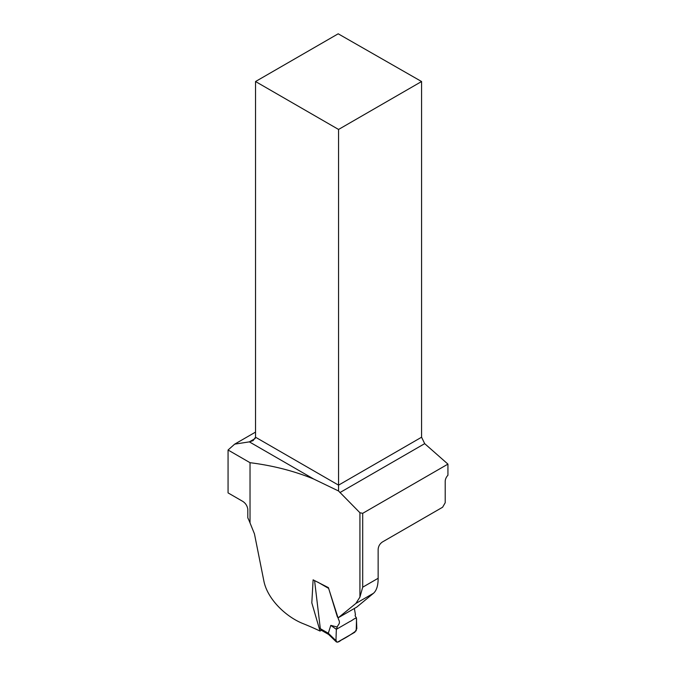<?xml version="1.0" encoding="UTF-8"?>
<svg xmlns="http://www.w3.org/2000/svg" width="676" height="676" viewBox="0 0 676 676"><rect width="100%" height="100%" fill="white"/><g stroke="black" fill="none" stroke-linecap="round" stroke-linejoin="round"><path stroke-width="1.01" d="M321.404 630.285L320.035 631.046A248.836 143.667 180 0 0 303.169 623.661C285.771 616.816 267.265 598.902 263.834 580.828L254.446 533.846L250.027 522.928L250.027 462.688C273.011 465.587 294.254 471.037 313.732 479.039L338.558 490.996L359.928 512.754L362.699 513.329L447.935 464.116L424.689 443.65L421.579 437.22L421.579 81.526L338.194 33.8L255.536 81.526L255.536 437.22L338.558 485.148L338.558 129.454L255.536 81.526M362.699 513.329L362.699 587.199L359.928 597.102L355.897 603.431L338.346 617.695L337.409 617.002L328.426 587.647L313.106 579.839L311.813 602.865L320.035 631.046M250.027 522.928A37.602 21.708 60 0 0 247.805 517.824L247.805 509.113C247.162 505.538 245.346 502.893 242.371 501.153L228.065 492.897L228.065 450.013L250.027 462.688M447.935 464.116L447.935 475.262A5.898 3.405 120 0 0 445.214 481.346L445.214 502.716L442.611 507.237L382.455 541.958C379.87 543.707 378.433 546.14 378.146 549.267L378.146 578.284C378.154 585.5 376.608 590.494 373.498 593.266L356.759 607.09L338.346 617.695M313.732 479.039L249.351 441.867L234.682 444.14L228.065 450.013M234.682 444.14L255.536 432.099M338.558 129.454L421.579 81.526M255.249 438.462L249.351 441.867L253.094 440.625L255.536 437.22M421.579 437.22L338.558 485.148L338.558 490.996M354.376 608.459L355.449 614.754C354.875 615.321 355.187 616.326 356.396 617.754L356.81 628.688L354.773 632.28L337.493 642.175L336.352 641.93L335.938 640.628L336.352 629.322L337.231 627.015L330.801 625.385L328.299 633.243L335.938 640.628M328.604 634.443L321.463 630.319L320.323 628.663L314.577 580.557M320.323 628.663L328.299 633.243M328.637 588.399L338.532 619.393C340.873 623.694 337.915 624.582 337.231 627.015M330.801 625.385L336.352 629.322L335.989 639.217C336.048 642.631 337.755 642.952 341.101 640.18C346.289 637.536 351.326 634.384 356.21 630.725L356.489 620.289C357.317 615.388 352.45 620.661 350.134 621.371L336.352 629.322M328.291 633.268L328.68 634.494M359.928 597.102L359.928 512.754M424.689 443.65L339.935 492.576M362.699 587.199L378.146 578.284M373.498 593.266L355.897 603.431M328.392 588.255L317.838 582.163M328.536 634.375L336.352 641.93"/></g></svg>
